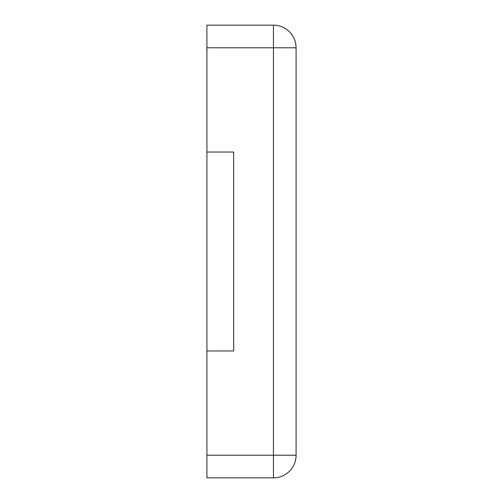 <?xml version="1.0" encoding="UTF-8"?>
<svg xmlns="http://www.w3.org/2000/svg" width="503" height="503" viewBox="0 0 503 503"><rect width="100%" height="100%" fill="white"/><g stroke="black" fill="none" stroke-linecap="round" stroke-linejoin="round"><path stroke-width="0.75" d="M206.915 47.785L206.915 25.15L273.45 25.15A22.635 22.635 0 0 1 296.085 47.785L296.085 455.215A22.635 22.635 0 0 1 273.45 477.85L273.45 25.15A22.635 22.635 0 0 1 296.085 47.785L206.915 47.785L206.915 152.044L233.669 152.044L233.669 350.956L206.915 350.956L206.915 477.85L273.45 477.85A22.635 22.635 0 0 0 296.085 455.215L206.915 455.215M206.915 152.044L206.915 350.956"/></g></svg>
